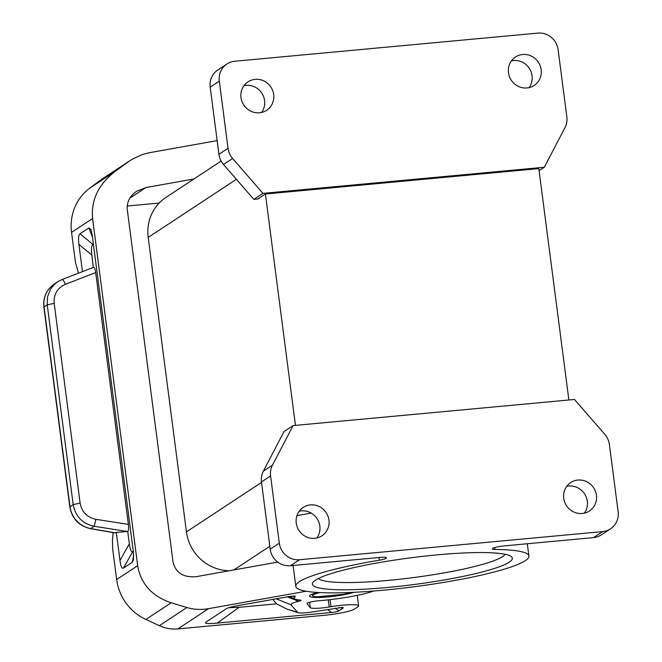 <?xml version="1.0" encoding="UTF-8"?>
<svg xmlns="http://www.w3.org/2000/svg" width="662" height="662" viewBox="0 0 662 662"><rect width="100%" height="100%" fill="white"/><g stroke="black" fill="none" stroke-linecap="round" stroke-linejoin="round"><path stroke-width="0.99" d="M610.496 528.855L601.377 534.855A18.561 17.733 -123.4 0 1 593.541 537.594L504.386 545.877A9.276 1.241 -7.4 0 0 493.19 548.202L492.594 548.591A9.276 1.241 172.6 0 0 492.305 548.963A9.276 1.241 172.6 0 0 494.986 549.477A117.53 15.689 -7.4 0 1 528.897 556.039A117.53 15.689 -7.4 0 1 414.371 586.731A117.53 15.689 -7.4 0 1 295.806 586.309A117.53 15.689 -7.4 0 1 379.293 560.217A9.276 1.241 172.6 0 0 385.598 558.529L386.194 558.132A9.276 1.241 172.6 0 0 386.484 557.768A9.276 1.241 172.6 0 0 379.558 557.462L290.403 565.737A18.561 17.733 56.6 0 1 270.204 549.162L261.473 481.961A18.561 17.733 56.6 0 1 263.335 471.195L283.998 431.599L293.109 425.592L574.484 399.467L604.811 434.338A18.561 17.733 56.6 0 1 609.396 444.5L618.118 511.701A18.561 17.733 -123.4 0 1 610.496 528.855A18.561 17.733 -123.4 0 1 602.66 531.594L299.514 559.738A18.561 17.733 56.6 0 1 279.314 543.154L270.584 475.953A18.561 17.733 56.6 0 1 272.454 465.196L293.109 425.592M221.116 161.073L165.988 197.375A43.303 41.383 56.6 0 0 148.197 237.401L236.392 179.319M295.451 425.376L265.404 193.999L257.808 199.005L253.836 199.37L262.946 193.37L232.619 158.499A18.561 17.733 -123.4 0 1 228.034 148.338L219.312 81.136A18.561 17.733 -123.4 0 1 226.934 63.982A18.561 17.733 -123.4 0 1 234.77 61.243L537.916 33.1A18.561 17.733 56.6 0 1 558.116 49.683L566.846 116.884A18.561 17.733 56.6 0 1 564.976 127.642L544.321 167.246L539.091 170.688M253.836 199.37L223.508 164.499A18.561 17.733 -123.4 0 1 218.923 154.337L210.193 87.144A18.561 17.733 -123.4 0 1 217.823 69.99L226.934 63.982M265.404 193.999L538.827 168.611L568.873 399.989M582.262 513.489A17.013 16.26 56.6 0 0 589.445 510.981A17.013 16.26 56.6 0 0 595.949 492.867A17.013 16.26 56.6 0 0 580.922 480.058A17.013 16.26 56.6 0 0 577.918 480.058A17.013 16.26 56.6 0 0 570.735 482.565A17.013 16.26 56.6 0 0 564.703 502.152A17.013 16.26 56.6 0 0 582.262 513.489M310.437 504.891A17.013 16.26 -123.4 0 1 327.996 516.228A17.013 16.26 -123.4 0 1 321.964 535.815A17.013 16.26 -123.4 0 1 314.781 538.322A17.013 16.26 -123.4 0 1 297.221 526.985A17.013 16.26 -123.4 0 1 303.254 507.398A17.013 16.26 -123.4 0 1 310.437 504.891M351.357 592.432A21.647 2.888 172.6 0 1 343.33 594.36L316.618 596.834A21.647 2.888 172.6 0 1 312.58 595.701L312.481 594.89A21.647 2.888 172.6 0 1 312.903 594.203M261.598 112.449A17.013 16.26 56.6 0 0 262.963 95.163A17.013 16.26 56.6 0 0 246.057 85.348A17.013 16.26 56.6 0 0 243.972 85.679M584.347 513.158A17.013 16.26 56.6 0 0 585.125 494.771A17.013 16.26 56.6 0 0 568.799 486.057A17.013 16.26 56.6 0 0 566.722 486.388M299.241 511.229A17.013 16.26 -123.4 0 1 301.326 510.89A17.013 16.26 -123.4 0 1 317.652 519.604A17.013 16.26 -123.4 0 1 316.866 537.991M229.375 570.735A43.303 41.383 56.6 0 1 186.436 531.876L148.197 237.401M511.453 60.846A17.013 16.26 -123.4 0 1 513.538 60.515A17.013 16.26 -123.4 0 1 529.857 69.229A17.013 16.26 -123.4 0 1 529.079 87.616M296.948 515.69L311.148 513.075M526.993 87.947A17.013 16.26 -123.4 0 1 509.434 76.61A17.013 16.26 -123.4 0 1 515.466 57.023A17.013 16.26 -123.4 0 1 522.649 54.516A17.013 16.26 -123.4 0 1 540.209 65.852A17.013 16.26 -123.4 0 1 534.176 85.439A17.013 16.26 -123.4 0 1 526.993 87.947M259.512 112.78A17.013 16.26 56.6 0 0 266.695 110.273A17.013 16.26 56.6 0 0 272.727 90.686A17.013 16.26 56.6 0 0 255.168 79.349A17.013 16.26 56.6 0 0 247.985 81.856A17.013 16.26 56.6 0 0 241.953 101.443A17.013 16.26 56.6 0 0 259.512 112.78M544.321 167.246L262.946 193.37M505.073 554.268A94.641 12.636 -7.4 0 1 502.508 556.651A94.641 12.636 -7.4 0 1 388.321 580.4A94.641 12.636 -7.4 0 1 318.381 578.514M319.663 592.589A21.647 2.888 172.6 0 0 312.58 595.701M437.11 554.872A100.823 13.463 -7.4 0 1 511.188 556.51A100.823 13.463 -7.4 0 1 509.235 562.179A100.823 13.463 -7.4 0 1 387.593 587.475A100.823 13.463 -7.4 0 1 313.043 582.246A100.823 13.463 -7.4 0 1 437.11 554.872M193.933 178.972L145.93 187.553L136.637 191.244C129.785 196.109 126.657 202.208 127.27 209.548L173.063 562.137C175.769 572.969 183.573 577.794 196.457 576.619L277.759 562.088M159.194 203.035L127.203 206.006M130.778 160.113L102.949 178.442A37.113 35.475 56.6 0 0 101.427 179.501L131.978 159.352L142.371 154.503L149.347 152.732L217.136 140.609M101.427 179.501L89.858 188.066A49.484 47.3 56.6 0 0 71.554 232.387L75.468 262.557L78.53 273.166M113.152 532.612L112.449 539.869L112.714 549.352L116.636 579.523A49.484 47.3 56.6 0 0 145.88 619.433L159.368 625.673A37.113 35.475 -123.4 0 0 177.838 628.9L324.603 615.271A24.742 3.302 -7.4 0 0 354.46 609.065L357.952 606.764A21.647 2.888 172.6 0 0 358.622 605.904A21.647 2.888 172.6 0 0 330.975 606.69L330.057 599.64M71.554 232.387L92.589 218.534L137.671 565.671C140.791 583.884 151.962 596.255 171.177 602.776L186.907 607.534L159.368 625.673M82.46 271.643L78.919 244.369L91.844 255.093L93.284 267.473M133.691 555.393L132.251 562.303L133.459 559.986L133.343 551.686L92.283 235.573L90.959 229.532L88.824 227.951L80.011 233.752C78.538 234.853 78.174 238.394 78.919 244.369M132.251 562.303L123.438 568.112L132.805 551.446C131.308 552.315 130.149 549.774 129.347 543.833L127.749 531.52C128.569 530.494 128.784 528.127 128.387 524.42L95.684 272.595C95.146 269.086 94.418 267.349 93.491 267.382L93.441 267.398M43.882 307.176A6.19 0.828 -7.4 0 1 44.073 306.936A24.742 23.65 -123.4 0 1 54.234 284.064C46.423 289.683 42.964 297.387 43.882 307.176L69.824 506.951C72.034 518.677 78.894 525.901 90.396 528.632L115.205 532.976L116.322 532.38L119.979 560.491C120.782 566.432 121.932 568.972 123.438 568.112M62.104 279.53L57.619 281.838L62.104 279.53C62.865 279.389 63.957 280.986 65.397 284.312L95.684 272.595M65.397 284.312C57.304 288.02 53.564 294.367 54.176 303.353L47.234 304.851L47.515 296.824L50.511 289.195L54.218 284.561L57.619 281.838M80.119 503.12C81.831 511.991 87.094 517.386 95.924 519.314L94.145 526.273C82.444 523.667 75.451 516.451 73.184 504.618L80.119 503.12L54.176 303.353M90.396 528.632A6.19 1.349 -80.1 0 0 90.686 528.557L94.145 526.273L127.576 531.536L116.322 532.38M133.269 551.148L132.805 551.446M93.4 244.162L92.937 244.468C91.464 245.569 91.099 249.111 91.844 255.093M92.589 218.534C90.942 200.056 98.464 184.342 115.147 171.408L128.958 161.371M306.117 591.232L208.563 608.668C201.058 609.967 193.842 609.594 186.907 607.534M291.015 604.811L297.867 612.623C300.573 613.36 306.663 612.938 316.146 611.357L343.015 607.335L343.09 608.146L338.836 610.943C337.769 611.605 335.278 612.127 331.381 612.499L217.252 623.091C207.818 623.943 204.078 623.604 206.031 622.081L226.023 608.908C227.654 607.865 231.427 606.814 237.36 605.747L289.41 596.47L294.722 595.982L295.384 596.255L294.987 596.81A40.208 5.37 172.6 0 0 295.442 599.193A40.208 5.37 172.6 0 0 299.977 600.07C301.707 600.252 301.268 600.666 298.653 601.311A21.647 2.888 172.6 0 0 291.015 604.811L276.153 598.812M299.977 600.07L300.788 600.211M309.617 602.246L310.329 607.683A14.845 1.978 172.6 0 0 329.213 606.988L330.975 606.69M310.329 607.683L307.019 603.57A9.276 1.241 172.6 0 1 306.969 603.479A9.276 1.241 172.6 0 1 319.15 600.724A46.39 6.19 172.6 0 0 373.699 591.025M296.866 612.069L286.944 609.106L297.867 612.623M272.86 599.4L276.435 603.843L239.098 607.311L228.928 607.675M286.944 609.106L276.435 603.843M298.653 601.311L287.2 596.834M291.537 596.172L294.987 596.81M232.619 158.499L223.508 164.499M228.034 148.338L218.923 154.337M219.312 81.136L210.193 87.144M263.335 471.195L272.454 465.196M386.112 557.487L386.194 558.132M385.45 557.346L385.598 558.529M261.473 481.961L270.584 475.953M270.204 549.162L279.314 543.154M494.737 547.565L494.986 549.477M233.909 569.924L269.823 546.274M378.945 557.52L379.293 560.217M290.403 565.737L299.514 559.738M186.436 531.876L261.531 482.424M602.66 531.594L593.541 537.594M129.893 198.103L145.93 187.553M116.636 579.523L137.671 565.671M69.824 506.951A6.19 0.828 -7.4 0 1 70.015 506.703L44.073 306.936L47.234 304.851L73.184 504.618L70.015 506.703A24.742 23.65 -123.4 0 0 90.686 528.557L115.527 532.902M80.011 233.752L92.937 244.468M92.49 237.12L88.824 227.951M119.979 560.491L129.347 543.833M95.924 519.314L128.387 524.42M317.826 592.482A24.742 3.302 172.6 0 0 310.279 595.121A24.742 3.302 172.6 0 0 327.98 596.917A24.742 3.302 172.6 0 0 354.005 592.308M208.563 608.668L177.838 628.9M329.213 606.988L328.286 599.846M343.09 608.146L338.878 607.592M331.381 612.499L327.599 609.429M217.252 623.091L239.098 607.311M338.836 610.943L335.369 608.13M145.88 619.433L171.177 602.776M89.858 188.066L115.147 171.408M293.101 565.489L295.806 586.309M527.3 543.742L528.897 556.039M62.17 279.488L93.491 267.382M57.611 281.838L54.234 284.064M312.985 594.145L318.149 592.507M357.248 595.345L358.622 605.904M295.442 599.193L288.839 596.561"/></g></svg>
